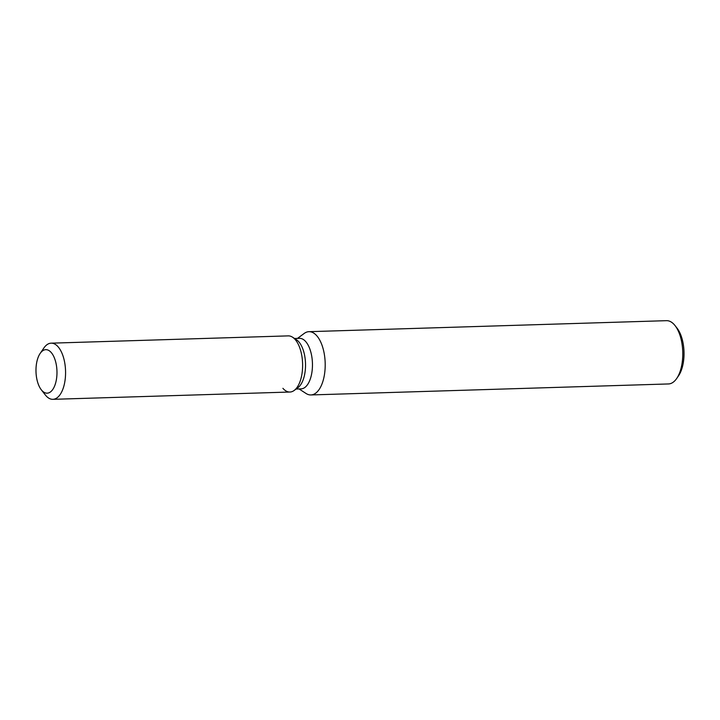 <?xml version="1.0" encoding="UTF-8"?>
<svg xmlns="http://www.w3.org/2000/svg" width="720" height="720" viewBox="0 0 720 720"><rect width="100%" height="100%" fill="white"/><g stroke="black" fill="none" stroke-linecap="round" stroke-linejoin="round"><path stroke-width="1.08" d="M41.706 390.285A21.762 10.485 -91.8 0 0 47.151 393.174A21.762 10.485 -91.8 0 0 56.763 376.866A21.762 10.485 -91.8 0 0 51.255 352.557A21.762 10.485 -91.8 0 0 45.81 349.668A21.762 10.485 -91.8 0 0 36.198 365.976A21.762 10.485 -91.8 0 0 41.706 390.285A21.762 10.485 -91.8 0 0 47.151 393.174A21.762 10.485 -91.8 0 0 56.763 376.866A21.762 10.485 -91.8 0 0 51.255 352.557A21.762 10.485 -91.8 0 0 45.81 349.668A21.762 10.485 -91.8 0 0 40.158 353.43A21.762 10.485 -91.8 0 0 41.274 389.772A21.762 10.485 -91.8 0 0 41.706 390.285M282.906 388.314A28.089 13.536 -91.8 0 0 294.183 390.447L297.936 387.666A25.281 12.177 -91.8 0 0 305.523 366.138A25.281 12.177 -91.8 0 0 298.881 341.901A25.281 12.177 -91.8 0 0 296.46 339.741L292.545 337.194A28.089 13.536 -91.8 0 0 288.207 335.88L51.156 343.17A28.089 13.536 -91.8 0 0 43.866 348.021L40.158 353.43M297.936 387.666L294.183 390.447A28.089 13.536 -91.8 0 0 302.607 366.525A28.089 13.536 -91.8 0 0 295.236 339.597A28.089 13.536 -91.8 0 0 292.545 337.194A28.089 13.536 -91.8 0 1 295.236 339.597A28.089 13.536 -91.8 0 1 302.607 366.525A28.089 13.536 -91.8 0 1 294.183 390.447A28.089 13.536 -91.8 0 1 289.935 392.031L52.884 399.33A28.089 13.536 -91.8 0 0 65.295 378.279A28.089 13.536 -91.8 0 0 58.185 346.896A28.089 13.536 -91.8 0 0 51.156 343.17M296.091 389.034L301.041 388.881A25.281 12.177 -91.8 0 0 312.21 369.936A25.281 12.177 -91.8 0 0 305.811 341.694A25.281 12.177 -91.8 0 0 299.493 338.337L294.534 338.49M299.061 388.944L306.018 393.462A31.653 15.246 -91.8 0 0 310.905 394.947A31.653 15.246 -91.8 0 0 324.891 371.232A31.653 15.246 -91.8 0 0 316.872 335.871A31.653 15.246 -91.8 0 0 308.961 331.677A31.653 15.246 -91.8 0 0 304.173 333.459L297.504 338.4M310.905 394.947L668.484 383.949A31.653 15.246 -91.8 0 0 676.701 378.477A31.653 15.246 -91.8 0 0 675.072 325.62A31.653 15.246 -91.8 0 0 674.451 324.864A31.653 15.246 -91.8 0 0 666.54 320.67L308.961 331.677M676.701 378.477L678.555 375.777A28.485 13.725 -91.8 0 0 677.088 328.203L675.072 325.62M41.274 389.772L45.306 394.938A28.089 13.536 -91.8 0 0 45.864 395.604A28.089 13.536 -91.8 0 0 52.884 399.33M296.46 339.741L292.545 337.194"/></g></svg>
